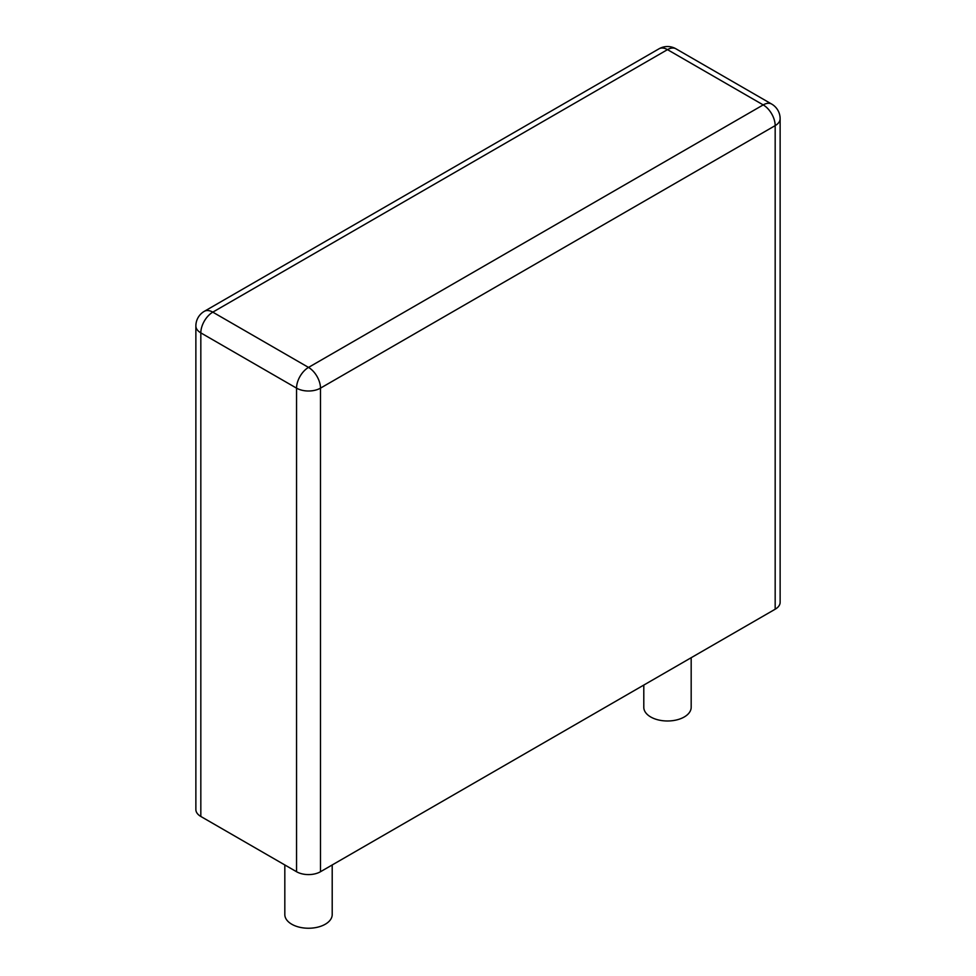 <?xml version="1.0" encoding="UTF-8"?>
<svg xmlns="http://www.w3.org/2000/svg" width="976" height="976" viewBox="0 0 976 976"><rect width="100%" height="100%" fill="white"/><g stroke="black" fill="none" stroke-linecap="round" stroke-linejoin="round"><path stroke-width="1.46" d="M200.824 816.461A16.921 9.772 180 0 1 195.871 809.555L195.871 325.972A16.921 9.772 180 0 0 200.824 332.877L200.824 816.461L296.545 871.727A16.921 9.772 0 0 0 320.482 871.727L320.482 388.143A16.921 9.772 180 0 1 296.545 388.143L200.824 332.877A16.921 9.772 120 0 1 212.792 312.149L667.486 49.642L763.208 104.908A16.921 9.772 -60 0 1 771.674 104.066L675.941 48.8A16.921 16.921 0 0 0 659.02 48.8A16.921 9.772 -120 0 1 667.486 49.642A16.921 9.772 -60 0 1 675.941 48.8M775.176 609.219L775.176 125.623A16.921 9.772 180 0 0 780.129 118.718L780.129 602.302A16.921 9.772 180 0 1 775.176 609.219L320.482 871.727M643.794 685.067L643.794 707.319A23.692 13.676 0 0 0 650.736 716.982A23.692 13.676 0 0 0 676.551 719.946A23.692 13.676 0 0 0 691.179 707.319L691.179 657.714M284.821 864.956L284.821 914.561A23.692 13.676 0 0 0 291.763 924.235A23.692 13.676 0 0 0 317.578 927.2A23.692 13.676 0 0 0 332.206 914.561L332.206 864.956M296.545 871.727L296.545 388.143A16.921 9.772 120 0 1 308.514 367.415A16.921 9.772 60 0 1 320.482 388.143L775.176 125.623A16.921 9.772 60 0 0 763.208 104.908L308.514 367.415L212.792 312.149A16.921 9.772 -120 0 0 204.326 311.32L659.02 48.8M780.129 118.718A16.921 16.921 0 0 0 771.674 104.066M204.326 311.32A16.921 16.921 0 0 0 195.871 325.972"/></g></svg>
